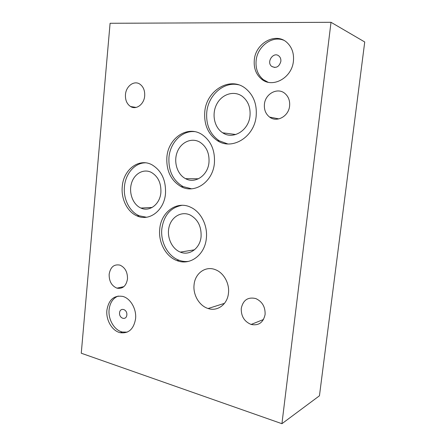 <?xml version="1.0" encoding="UTF-8"?>
<svg xmlns="http://www.w3.org/2000/svg" width="446" height="446" viewBox="0 0 446 446"><rect width="100%" height="100%" fill="white"/><g stroke="black" fill="none" stroke-linecap="round" stroke-linejoin="round"><path stroke-width="0.67" d="M281.928 423.7L81.267 353.226L110.09 23.281L331.01 22.3L281.928 423.7L319.447 395.792L364.733 41.98L331.01 22.3M280.857 61.381C279.174 66.872 276.119 68.55 271.692 66.404C265.978 62.105 273.627 51.139 278.979 56.073C280.428 57.395 281.052 59.167 280.857 61.381M126.848 314.965C126.318 320.797 118.982 318.572 119.567 312.819C120.052 307.026 127.422 309.145 126.848 314.965M201.079 236.687C200.092 248.361 189.45 256.043 180.346 252.118C171.704 248.79 166.47 236.843 169.112 226.808C171.615 216.717 181.494 210.952 190.085 214.978C197.862 219.287 201.525 226.523 201.079 236.687M250 115.793C248.768 130.578 232.996 140.016 222.71 132.808C214.264 127.528 211.488 114.048 216.745 104.147C221.868 94.151 233.96 90.226 242.256 96.314C248.054 100.902 250.635 107.391 250 115.793M160.872 192.588C159.975 204.313 149.494 212.185 140.914 208.053C133.047 204.681 128.638 193.107 131.436 183.473C134.107 173.789 143.445 168.376 151.272 172.351C158.096 176.387 161.296 183.133 160.872 192.588M208.979 162.411C207.92 175.523 195.092 184.103 185.542 178.656C177.213 174.403 173.355 161.859 177.252 152.008C181.009 142.079 191.758 137.262 200.003 142.224C206.526 146.611 209.52 153.34 208.979 162.411M228.458 293.239C227.432 304.428 217.414 311.737 208.143 308.509C199.306 305.889 192.85 294.828 194.077 284.743C195.008 273.309 205.573 265.61 215.407 269.696C223.675 272.712 229.696 283.439 228.458 293.239M118.223 296.038C112.989 298.168 109.945 302.728 109.097 309.725C108.027 319.498 114.388 330.335 122.377 332.03L127.194 332.136M135.573 318.795C133.744 329.131 128.621 333.764 120.203 332.699C112.191 330.993 105.819 320.105 106.889 310.288C108.701 299.64 114.037 295.023 122.89 296.439C130.539 298.458 136.671 309.128 135.573 318.795M283.517 40.179C271.865 35.396 257.264 46.668 256.127 60.639C255.458 68.667 257.844 74.989 263.285 79.611L267.946 82.192M293.418 61.158C291.963 78.067 272.333 88.564 261.49 79.07C256.026 74.426 253.629 68.071 254.304 60.004C255.474 43.1 275.89 31.761 287.124 42.671C292.013 47.348 294.115 53.514 293.418 61.158M194.512 131.626C181.94 130.472 170.16 142.687 168.967 157.299C168.265 170.824 172.981 180.597 183.128 186.612L191.557 188.797M214.398 163.258C212.842 182.029 194.623 194.188 181.087 186.634C170.913 180.585 166.174 170.768 166.882 157.176C168.148 138.221 187.348 124.986 201.787 134.408C210.98 140.735 215.184 150.352 214.398 163.258M145.452 162.818C134.787 162.835 125.46 173.684 124.445 186.618C123.168 199.005 129.596 211.872 139.275 215.808L146.494 217.247M165.483 193.737C164.167 210.512 149.282 221.684 137.123 215.959C127.422 212.006 120.977 199.083 122.254 186.634C123.358 169.675 138.957 157.633 151.941 164.78C161.58 170.617 166.096 180.268 165.483 193.737M238.554 84.812C223.797 81.205 208.131 95.288 206.754 112.308C205.907 124.952 210.083 134.463 219.281 140.83L227.722 143.919M256.166 116.088C254.343 137.279 231.942 150.631 217.341 140.624C208.115 134.218 203.922 124.668 204.77 111.957C206.186 90.661 229.846 75.954 245.333 88.297C253.473 94.898 257.08 104.163 256.166 116.088M182.013 205.299C170.573 207.496 163.844 215.346 161.831 228.848C160.343 242.117 167.913 256.227 178.958 260.208C182.141 261.401 185.374 261.785 188.664 261.362M206.336 238.404C204.904 255.095 189.806 265.978 176.911 260.581C165.84 256.573 158.246 242.395 159.735 229.066C160.961 212.045 176.99 200.293 190.855 207.345C200.962 211.945 207.864 225.576 206.336 238.404M127.489 278.99C126.19 286.081 122.667 289.136 116.93 288.149C111.617 285.858 109.025 281.225 109.153 274.251C110.441 267.031 114.048 263.987 119.963 265.125C125.125 267.494 127.634 272.116 127.489 278.99M289.599 105.986C288.707 116.378 276.765 122.806 269.601 117.086C265.704 114.009 263.982 109.727 264.422 104.247C265.208 93.833 277.49 87.087 284.832 93.392C288.462 96.503 290.051 100.701 289.599 105.986M144.682 95.935C144.103 104.336 136.175 110.168 130.578 106.538C126.881 104.052 125.181 100.071 125.465 94.608C125.989 86.206 134.045 80.152 139.799 84.088C143.35 86.613 144.978 90.566 144.682 95.935M265.097 314.525C263.291 322.609 258.63 325.915 251.109 324.454C244.302 321.577 241.024 316.214 241.269 308.376C243.092 300.052 247.931 296.78 255.787 298.564C262.276 301.58 265.376 306.898 265.097 314.525M274.82 67.491L271.692 66.404M194.467 249.81L180.346 252.118M235.811 134.514L222.71 132.808M152.175 207.44L140.914 208.053M198.476 178.779L185.542 178.656M224.505 303.336L208.143 308.509M122.377 332.03L120.203 332.699M263.285 79.611L261.49 79.07M183.128 186.612L181.087 186.634M139.275 215.808L137.123 215.959M219.281 140.83L217.341 140.624M178.958 260.208L176.911 260.581M123.882 286.65L116.93 288.149M278.884 118.898L269.601 117.086M136.114 107.425L130.578 106.538M263.508 319.498L251.109 324.454"/></g></svg>
